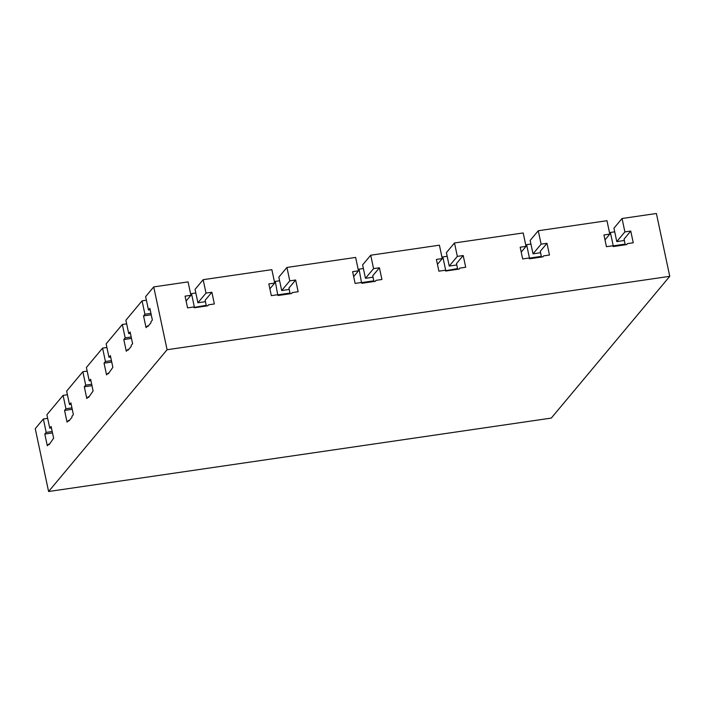 <?xml version="1.0" encoding="UTF-8"?>
<svg xmlns="http://www.w3.org/2000/svg" width="705" height="705" viewBox="0 0 705 705"><rect width="100%" height="100%" fill="white"/><g stroke="black" fill="none" stroke-linecap="round" stroke-linejoin="round"><path stroke-width="1.06" d="M624.348 240.502L616.796 241.604L613.949 228.2L622.048 218.506L656.399 213.492L669.75 276.325L551.275 418.091L48.601 491.508L167.085 349.733L669.75 276.325M47.667 418.356L43.349 418.99L35.25 428.675L48.601 491.508M43.349 418.99L46.195 432.394L44.812 434.051L47.306 445.771L48.689 444.124L49.059 444.723L53.624 438.21L51.13 426.49L49.747 428.138L46.9 414.734L63.089 395.364L65.944 408.768L64.56 410.416L67.054 422.145L68.438 420.497L68.808 421.096L71.972 417.316L71.989 416.241L73.373 414.584L70.879 402.855L69.495 404.511L66.649 391.108L82.837 371.738L85.684 385.133L84.309 386.789L86.794 398.519L88.178 396.862L88.557 397.47L93.113 390.958L90.628 379.228L89.244 380.885L86.389 367.481L102.586 348.103L105.433 361.506L104.049 363.163L106.543 374.893L107.927 373.236L108.306 373.835L112.862 367.331L110.368 355.602L108.984 357.259L106.138 343.855L122.335 324.476L125.182 337.88L123.798 339.537L126.292 351.266L127.675 349.61L128.046 350.209L131.209 346.428L131.227 345.353L132.611 343.705L130.117 331.976L128.733 333.624L125.887 320.22L142.075 300.85L144.93 314.254L143.547 315.911L146.041 327.631L147.416 325.983L147.794 326.582L150.958 322.802L150.976 321.727L152.359 320.07L149.865 308.349L148.482 309.997L145.635 296.594L153.725 286.909L188.076 281.894L190.923 295.298L185.062 296.153L187.556 307.882L193.417 307.027L194.439 307.741L207.843 305.785L208.495 304.824L214.364 303.961L211.87 292.24L206.01 293.095L203.155 279.691L271.857 269.654L274.703 283.058L268.843 283.912L271.328 295.642L277.197 294.787L278.211 295.501L291.614 293.544L292.275 292.584L298.144 291.729L295.651 280L289.781 280.854L286.935 267.451L355.628 257.422L358.484 270.826L352.615 271.681L355.108 283.41L360.978 282.555L361.991 283.269L375.395 281.313L376.056 280.352L381.916 279.488L379.422 267.768L373.562 268.623L370.715 255.219L439.409 245.181L442.255 258.585L436.395 259.44L438.889 271.169L444.749 270.315L445.771 271.028L459.175 269.072L459.836 268.111L465.697 267.257L463.203 255.527L457.342 256.382L454.487 242.978L523.189 232.95L526.036 246.353L520.175 247.208L522.669 258.938L528.53 258.083L529.543 258.797L542.947 256.84L543.608 255.88L549.477 255.025L546.983 243.295L541.114 244.15L538.267 230.746L606.97 220.709L609.816 234.113L603.947 234.976L606.441 246.697L612.31 245.842L613.324 246.556L626.727 244.6L627.388 243.639L633.249 242.784L630.764 231.055L624.894 231.91L622.048 218.506M153.725 286.909L167.085 349.733M542.788 256.858L543.608 255.88M541.484 257.052L540.268 251.324L546.983 243.295M540.568 252.734L533.024 253.835L541.114 244.15M604.996 239.885L609.816 234.113M150.165 309.751L148.482 309.997M186.102 301.061L190.923 295.298M207.675 305.803L208.495 304.824M459.008 269.099L459.836 268.111M457.704 269.284L456.488 263.564L463.203 255.527M456.787 264.974L449.244 266.076L457.342 256.382M521.215 252.117L526.036 246.353M609.649 233.346L610.398 232.447L613.244 245.851L625.115 244.124M614.716 231.822L610.398 232.447M67.416 394.73L63.089 395.364M87.164 371.103L82.837 371.738M106.913 347.477L102.586 348.103M51.43 427.891L49.747 428.138M533.024 253.835L530.169 240.431L538.267 230.746M205.455 301.678L197.911 302.78L195.065 289.376L203.155 279.691M197.911 302.78L206.01 293.095M269.883 288.83L274.703 283.058M206.371 305.996L205.155 300.268L211.87 292.24M625.264 244.82L624.048 239.092L630.764 231.055M616.796 241.604L624.894 231.91M626.569 244.626L627.388 243.639M130.416 333.386L128.733 333.624M131.183 337.008L125.182 337.88M126.653 323.842L122.335 324.476M150.932 313.373L144.93 314.254M151.231 314.782L143.547 315.911M131.482 338.409L123.798 339.537M146.402 300.215L142.075 300.85M541.334 256.356L529.464 258.092L526.617 244.688L530.944 244.053M525.877 245.578L526.617 244.688M148.42 325.833L147.416 325.983M457.563 268.596L445.349 270.738M52.496 432.923L44.812 434.051M52.196 431.513L46.195 432.394M49.685 443.974L48.689 444.124M442.097 257.818L442.837 256.92L445.692 270.323M447.164 256.294L442.837 256.92M206.23 305.3L194.016 307.442M69.434 420.347L68.438 420.497M289.235 289.447L281.692 290.548L278.836 277.144L286.935 267.451M373.015 277.206L365.463 278.308L362.617 264.904L370.715 255.219M449.244 266.076L446.397 252.672L454.487 242.978M291.456 293.571L292.275 292.584M375.236 281.33L376.056 280.352M128.671 349.46L127.675 349.61M71.945 407.887L65.944 408.768M72.245 409.297L64.56 410.416M89.183 396.721L88.178 396.862M71.179 404.265L69.495 404.511M91.694 384.26L85.684 385.133M91.994 385.67L84.309 386.789M108.931 373.095L107.927 373.236M90.927 380.638L89.244 380.885M111.443 360.634L105.433 361.506M111.742 362.044L104.049 363.163M110.667 357.012L108.984 357.259M195.831 292.998L191.504 293.632L194.36 307.036M190.764 294.523L191.504 293.632M281.692 290.548L289.781 280.854M277.788 295.21L275.285 281.392L274.536 282.282M290.152 293.756L288.935 288.037L295.651 280M365.463 278.308L373.562 268.623M361.568 282.969L359.065 269.16L358.316 270.05M373.932 281.524L372.716 275.796L379.422 267.768M353.663 276.589L358.484 270.826M437.435 264.357L442.255 258.585M290.002 293.06L278.131 294.796M279.612 280.766L275.285 281.392M373.782 280.828L361.912 282.564M363.383 268.526L359.065 269.16"/></g></svg>
